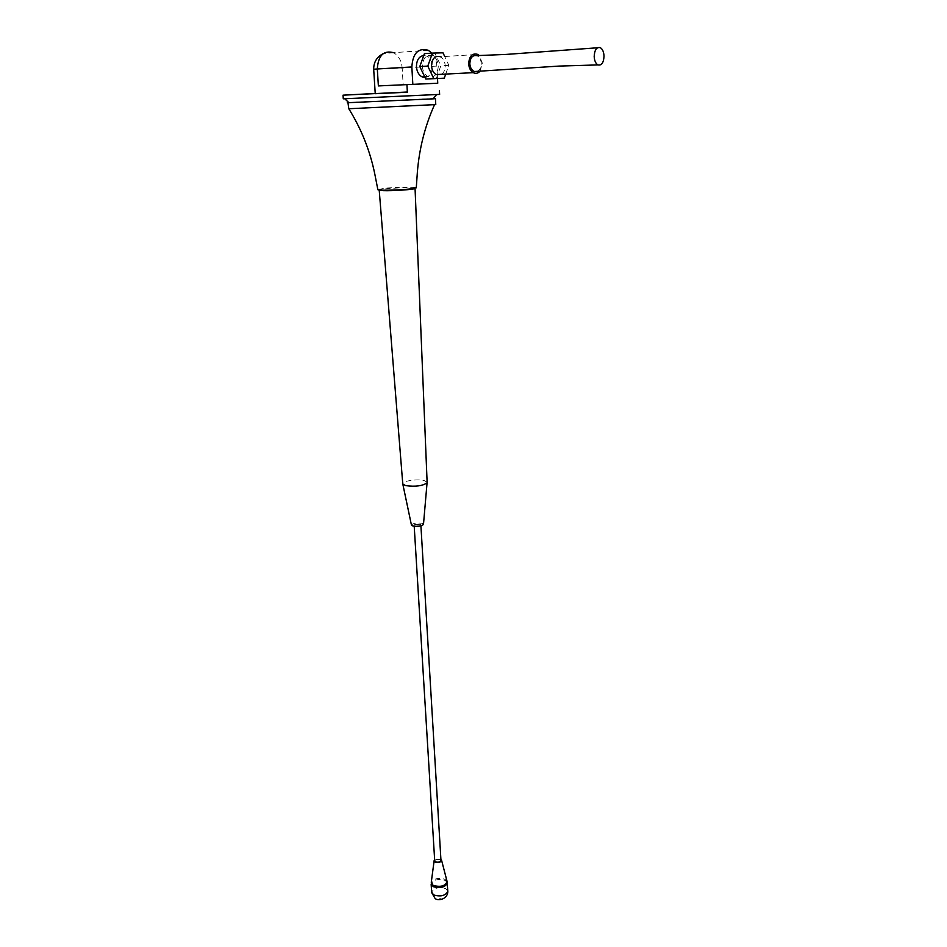 <?xml version="1.0" encoding="UTF-8"?>
<svg xmlns="http://www.w3.org/2000/svg" width="947" height="947" viewBox="0 0 947 947"><rect width="100%" height="100%" fill="white"/><g stroke="black" fill="none" stroke-linecap="round" stroke-linejoin="round"><path stroke-width="0.71" stroke-dasharray="4.74 3.55" d="M348.366 108.633L435.774 104.596M416.289 187.601C415.615 186.63 395.964 187.044 384.861 188.252L377.841 189.566M477.454 71.356C479.987 69.96 481.254 67.296 481.254 63.366C480.91 59.412 479.395 56.832 476.708 55.624M480.022 71.214L482.39 63.331L479.229 55.506M441.622 74.292C444.072 72.398 445.268 69.462 445.185 65.473C444.841 61.354 443.291 58.465 440.533 56.784L477.762 54.405M422.386 66.456C422.8 71.179 424.599 74.517 427.76 76.447C434.152 78.258 437.668 74.742 438.307 65.888C437.905 61.117 436.082 57.767 432.862 55.814C426.505 54.062 423.013 57.613 422.386 66.456M425.073 77.524C429.82 76.636 432.246 72.872 432.365 66.231C431.95 61.484 430.127 58.134 426.908 56.204L423.771 55.471M378.492 85.917L437.751 83.229M407.364 92.238L375.237 93.706M348.626 102.454L433.395 98.524L348.662 102.477M439.621 94.404L343.276 98.819M433.146 98.819L348.827 102.643M445.729 74.079L448.842 65.343L444.723 56.524M437.502 78.518L437.325 75.062M437.289 74.517L436.851 66.077C436.508 60.88 434.851 56.56 431.879 53.139M375.225 93.481L407.352 92.013M436.283 78.577L440.829 65.805L434.957 53.34L424.422 53.636M448.842 65.343L440.829 65.805M442.983 52.807L434.957 53.34M423.51 524.176L422.042 523.265C416.538 522.578 412.999 523.17 411.436 525.052M427.121 482.224L424.173 480.555C417.556 478.78 402.582 480.958 402.759 483.692M414.999 188.24L410.797 187.778C401.433 187.435 379.972 188.927 379.262 189.992M440.911 859.426L434.649 859.876M434.709 860.835C435.644 859.225 437.467 858.799 440.189 859.521L440.959 860.385M420.018 523.869L420.835 524.472L414.928 525.384L414.111 524.78L420.018 523.869M428.245 50.274L393.538 52.677C398.616 55.636 401.504 60.774 402.179 68.066L373.686 69.249M436.851 66.077L402.179 68.066L403.15 84.792M447.067 881.408L445.126 879.349C438.935 877.455 434.33 878.39 431.299 882.119L431.169 882.924M447.304 882.805L445.279 880.45C438.248 878.508 433.537 879.668 431.134 883.93L431.157 884.356M447.789 891.02L445.765 888.688C438.745 886.735 434.046 887.895 431.643 892.192L431.666 892.583M439.668 898.656L440.592 898.17L439.668 898.656M427.76 76.447L424.635 76.612M393.538 52.677L383.038 53.73M432.862 55.814L426.908 56.204M597.498 47.776L600.256 47.646M420.918 525.845L420.835 524.472M414.206 526.248L414.111 524.78"/><path stroke-width="1.42" d="M435.774 104.596L348.792 108.739L347.951 102.572L348.662 102.477M348.792 108.739C361.352 128.946 370.017 150.691 374.787 173.964L377.841 189.566C376.93 190.655 397.941 190.288 409.589 189.009L416.289 187.601M597.498 47.776L506.172 54.417L476.708 55.624C472.458 55.021 470.162 57.743 469.819 63.769C470.174 67.77 471.713 70.35 474.435 71.51L477.454 71.356M604.032 56.169C603.63 62.786 601.594 65.698 597.924 64.917C595.675 63.544 594.432 60.726 594.183 56.453C594.586 49.848 596.598 46.912 600.256 47.646C602.541 49.007 603.795 51.848 604.032 56.169M479.229 55.506L477.762 54.405C472.293 52.843 469.262 55.98 468.658 63.804C468.99 67.995 470.517 70.942 473.24 72.659C475.737 73.913 477.998 73.428 480.022 71.214M440.533 56.784C435.075 55.269 432.069 58.323 431.524 65.959C431.879 70.031 433.418 72.907 436.129 74.576L441.622 74.292M423.771 55.471C419 56.335 416.562 60.111 416.443 66.799C416.869 71.51 418.669 74.825 421.829 76.754L425.073 77.524M431.879 53.139L428.245 50.274C418.278 47.563 412.809 53.127 411.85 66.965L412.833 84.354L378.492 85.917M383.038 53.73C376.799 56.998 373.686 62.159 373.686 69.226L375.237 93.706L407.364 92.238L406.926 84.626M435.774 104.667L435.454 98.595L433.371 98.535C437.076 98.452 436.981 98.559 433.122 98.843L348.851 102.667C346.874 102.678 346.803 102.607 348.626 102.454M407.352 92.013L343.027 95.174L343.276 98.819L439.621 94.404M435.454 98.595L433.146 98.819L436.496 94.7M444.723 56.524L442.983 52.807L432.436 53.103L427.795 66.089L433.773 78.637L444.273 78.187L445.729 74.079M412.833 84.354L437.751 83.229L437.502 78.518M343.027 95.174L375.225 93.481M348.827 102.643L347.951 102.572M432.436 53.103L424.422 53.636L419.805 66.55L425.795 79.027L444.273 78.187M427.795 66.089L419.805 66.55M433.773 78.637L425.795 79.027M402.783 483.964L411.436 525.052L412.88 525.999C417.781 526.698 421.308 526.201 423.475 524.508L423.51 524.176M379.214 190.158L402.771 483.917L405.647 485.633C415.555 486.876 422.693 485.941 427.061 482.816L427.121 482.224M379.262 189.992L383.275 190.655C392.709 191.045 414.987 189.459 415.058 188.417L414.999 188.24M434.649 859.876L434.14 860.563L435.016 862.09C438.639 862.966 440.829 862.338 441.562 860.231L440.911 859.426M440.959 860.385L440.971 860.551C440.035 862.149 438.212 862.587 435.49 861.853L434.709 860.835L414.206 526.248M378.374 85.917L377.308 68.965L411.85 66.965M373.686 69.249L377.308 68.965C378.196 55.482 383.606 50.049 393.538 52.677M434.093 860.989L431.299 882.119L433.146 885.445C440.876 887.375 445.516 886.025 447.067 881.408L441.562 860.231M431.169 882.924L433.134 886.641C440.177 888.606 444.901 887.457 447.327 883.196L447.304 882.805M431.157 884.356L431.643 892.192L433.655 894.939C440.675 896.916 445.398 895.755 447.813 891.458L447.789 891.02M474.435 71.51L559.215 66.077L597.924 64.917M473.24 72.659L436.129 74.576M424.635 76.612L421.829 76.754M439.621 94.451L439.432 90.794M348.851 102.667L344.862 98.855M434.472 104.845C424.99 126.058 419.284 148.454 417.378 172.034L416.278 187.814M423.475 524.508L427.061 482.816M427.133 482.591L415.058 188.417M431.666 892.583L434.981 898.289C436.946 901.153 447.623 899.899 447.813 891.458L447.067 881.408M440.971 860.551L420.918 525.845"/></g></svg>
